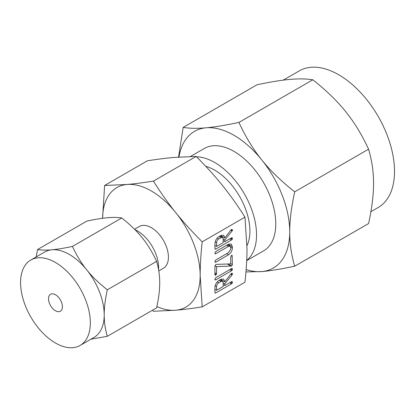 <?xml version="1.0" encoding="UTF-8"?>
<svg xmlns="http://www.w3.org/2000/svg" width="415" height="415" viewBox="0 0 415 415"><rect width="100%" height="100%" fill="white"/><g stroke="black" fill="none" stroke-linecap="round" stroke-linejoin="round"><path stroke-width="0.62" d="M214.856 279.44L215.707 277.723L231.58 268.562L232.218 268.557L232.244 270.025L231.58 270.741L215.707 279.902L215.074 279.912L214.856 279.44M215.867 264.402L230.714 263.909L230.714 257.087L231.544 255.36L232.099 255.36L232.369 264.599L231.658 266.031L216.568 266.627L216.568 273.724L215.743 275.176L215.115 275.187L214.918 274.673L214.918 266.207L215.867 264.402M214.856 253.3L215.701 251.589L228.478 244.212L231.202 244.01L232.369 246.718L232.369 248.118C232.11 250.971 230.818 253.207 228.478 254.831L215.701 262.207L215.074 262.213L214.856 261.74L215.707 260.023L228.515 252.631L230.714 249.078L230.714 247.667L230.045 246.199L228.515 246.37L215.707 253.762L215.074 253.773L214.856 253.3M221.055 235.424L223.644 235.232L224.821 237.977L231.124 229.791L232.182 229.391L232.426 230.138L232.11 230.994L224.821 239.984L224.821 241.691L231.554 237.805L232.208 237.785L232.244 239.258L231.58 239.969L215.759 249.104L215.126 249.228L214.918 248.621L214.918 243.724C215.069 240.845 216.324 238.532 218.695 236.789L221.055 235.424M200.17 275.529L202.193 306.893C192.098 308.459 183.29 309.574 175.773 310.238A69.009 39.84 -120 0 0 200.17 275.529A69.009 39.84 -120 0 0 175.773 212.646A69.009 39.84 -120 0 0 151.376 191.014A69.009 39.84 -120 0 0 126.98 184.478A69.009 39.84 -120 0 0 102.588 218.28L104.606 185.489L126.98 184.478C134.517 183.809 143.32 182.693 153.4 181.127C160.776 192.783 168.236 203.288 175.773 212.646C183.311 222.041 192.119 231.772 202.193 241.831C200.834 254.265 200.16 265.496 200.17 275.529M202.193 241.831L244.969 217.138L246.992 248.497C247.003 258.529 246.328 269.766 244.969 282.195L202.193 306.893M221.055 279.264L223.644 279.072L224.821 281.816L231.124 273.63L232.182 273.231L232.426 273.978L232.11 274.834L224.821 283.824L224.821 285.53L231.554 281.645L232.208 281.624L232.244 283.097L231.58 283.808L215.759 292.943L215.126 293.068L214.918 292.461L214.918 287.564C215.069 284.685 216.324 282.371 218.695 280.628L221.055 279.264M158.556 269.574A29.973 17.306 -120 0 0 137.427 230.937A29.973 17.306 -120 0 0 134.958 229.677M107.319 336.311L156.605 307.852C158.706 298.323 159.744 289.976 159.723 282.807C159.744 275.612 158.706 268.464 156.605 261.357C152.466 252.387 147.693 244.554 142.283 237.868C136.919 231.155 130.071 224.52 121.735 217.974C117.595 217.32 112.823 217.242 107.412 217.735C102.049 218.202 95.196 219.322 86.86 221.091L37.573 249.545C41.713 250.198 46.49 250.281 51.896 249.783C57.26 249.316 64.112 248.196 72.449 246.427C76.588 255.401 81.361 263.229 86.771 269.916C92.135 276.634 98.983 283.263 107.319 289.81C105.223 299.339 104.186 307.686 104.207 314.861C104.186 322.056 105.223 329.204 107.319 336.311L90.921 339.211M156.605 261.357L107.319 289.81M121.735 217.974L72.449 246.427M36.121 256.952L37.573 249.545M158.784 270.917L163.432 268.235A24.106 13.918 -120 0 0 167.126 248.917A24.106 13.918 -120 0 0 151.376 227.674A24.106 13.918 -120 0 0 139.321 226.481L134.533 229.246M80.116 345.446L93.992 337.437A49.318 28.474 -120 0 0 104.207 314.861A49.318 28.474 -120 0 0 86.771 269.916A49.318 28.474 -120 0 0 69.331 254.457A49.318 28.474 -120 0 0 51.896 249.783A49.318 28.474 -120 0 0 44.675 252.014L30.798 260.029A49.318 28.474 60 0 1 55.454 262.472A49.318 28.474 60 0 1 87.674 305.928A49.318 28.474 60 0 1 80.116 345.446A49.318 28.474 60 0 1 55.454 343.003A49.318 28.474 60 0 1 23.235 299.547A49.318 28.474 60 0 1 30.798 260.029M156.891 306.524A69.009 39.84 -120 0 0 175.773 310.238L153.4 311.25L152.419 310.27M55.454 294.723A9.815 5.665 60 0 1 61.866 303.37A9.815 5.665 60 0 1 60.362 311.234A9.815 5.665 60 0 1 55.454 310.752A9.815 5.665 60 0 1 49.043 302.104A9.815 5.665 60 0 1 50.547 294.24A9.815 5.665 60 0 1 55.454 294.723M244.969 217.138C237.593 205.482 230.133 194.977 222.59 185.619C215.058 176.225 206.25 166.493 196.171 156.434L173.797 157.446C166.259 158.115 157.451 159.23 147.377 160.792L104.606 185.489M196.171 156.434L153.4 181.127M205.767 166.322A49.774 28.739 60 0 1 214.711 170.15A49.774 28.739 60 0 1 246.972 245.659M196.528 156.792A59.163 34.16 60 0 1 214.711 162.488A59.163 34.16 60 0 1 252.636 212.314A59.163 34.16 60 0 1 246.712 260.381M246.697 260.636L263.525 250.925A59.163 34.16 -120 0 0 272.598 203.516A59.163 34.16 -120 0 0 233.946 151.382A59.163 34.16 -120 0 0 204.367 148.451L190.423 156.502M246.147 269.579A78.881 45.541 -120 0 0 261.834 271.566L245.96 271.924M370.906 211.697L378.179 207.5A78.881 45.541 -120 0 0 390.271 144.29A78.881 45.541 -120 0 0 338.739 74.778A78.881 45.541 -120 0 0 299.298 70.872L283.253 80.131M294.707 266.202C281.36 269.029 270.404 270.819 261.834 271.566A78.881 45.541 -120 0 0 289.727 231.892C289.691 243.34 291.351 254.779 294.707 266.202L368.577 223.55C371.928 208.288 373.588 194.936 373.562 183.487C373.593 172.033 371.933 160.6 368.577 149.177C361.932 134.808 354.301 122.285 345.669 111.609C337.13 100.923 326.174 90.314 312.801 79.789C306.156 78.746 298.52 78.617 289.893 79.405C281.349 80.152 270.393 81.942 257.02 84.769L183.15 127.421C189.795 128.463 197.431 128.593 206.058 127.804A78.881 45.541 -120 0 0 178.974 157.031M294.707 191.829C291.356 207.09 289.696 220.443 289.727 231.892A78.881 45.541 -120 0 0 261.834 160.008A78.881 45.541 -120 0 0 233.946 135.28A78.881 45.541 -120 0 0 206.058 127.804C214.597 127.057 225.553 125.268 238.926 122.441C245.571 136.805 253.207 149.333 261.834 160.008C270.378 170.695 281.334 181.303 294.707 191.829L368.577 149.177M178.569 157.062L183.15 127.421M238.926 122.441L312.801 79.789M220.733 235.611L224.821 237.977M231.363 229.521L232.426 230.138M231.031 229.91L232.333 230.662M230.776 230.221L232.11 230.994M221.537 236.078L221.081 236.643M223.171 239.03L224.821 239.984M223.171 240.742L224.821 241.691M231.363 237.914L232.426 238.526M230.641 238.335L232.244 239.258M229.697 238.879L231.58 239.969M214.918 248.616L215.759 249.104M216.568 246.458L223.171 242.645L223.171 238.952L222.482 237.447L221.055 237.603L218.695 238.967C217.382 239.906 216.677 241.172 216.568 242.765L216.568 246.458L214.918 245.504M215.136 241.94L216.568 242.765M217.164 238.085L218.695 238.967M219.167 236.514L221.055 237.603M228.25 244.342L232.369 246.718M227.975 244.502L227.975 245M230.667 247.138L232.369 248.118M226.595 253.741L228.478 254.831M214.861 261.72L215.701 262.207M226.626 245.281L228.515 246.37M214.861 253.275L215.707 253.762M231.337 255.536L232.369 256.133M230.714 263.644L232.369 264.599M228.131 263.997L231.658 266.031M227.742 264.007L231.44 266.145M227.555 264.018L231.305 266.181M227.441 264.018L231.171 266.171M214.949 265.688L216.568 266.627M214.918 272.769L216.568 273.724M214.918 273.77L216.329 274.585M214.918 274.699L215.743 275.176M231.363 268.687L232.426 269.299M230.641 269.102L232.244 270.025M229.692 269.651L231.58 270.741M214.861 279.414L215.707 279.902M220.733 279.451L224.821 281.816M231.363 273.361L232.426 273.978M231.031 273.75L232.333 274.502M230.776 274.061L232.11 274.834M221.537 279.918L221.081 280.483M223.171 282.869L224.821 283.824M223.171 284.581L224.821 285.53M231.363 281.754L232.426 282.366M230.641 282.174L232.244 283.097M229.697 282.719L231.58 283.808M214.918 292.456L215.759 292.943M216.568 290.298L223.171 286.485L223.171 282.791L222.482 281.287L221.055 281.443L218.695 282.807C217.382 283.746 216.677 285.012 216.568 286.604L216.568 290.298L214.918 289.343M215.136 285.779L216.568 286.604M217.164 281.925L218.695 282.807M219.167 280.353L221.055 281.443M222.482 237.447L220.017 236.026M230.045 246.199L227.539 244.751M222.482 281.287L220.017 279.866"/></g></svg>
